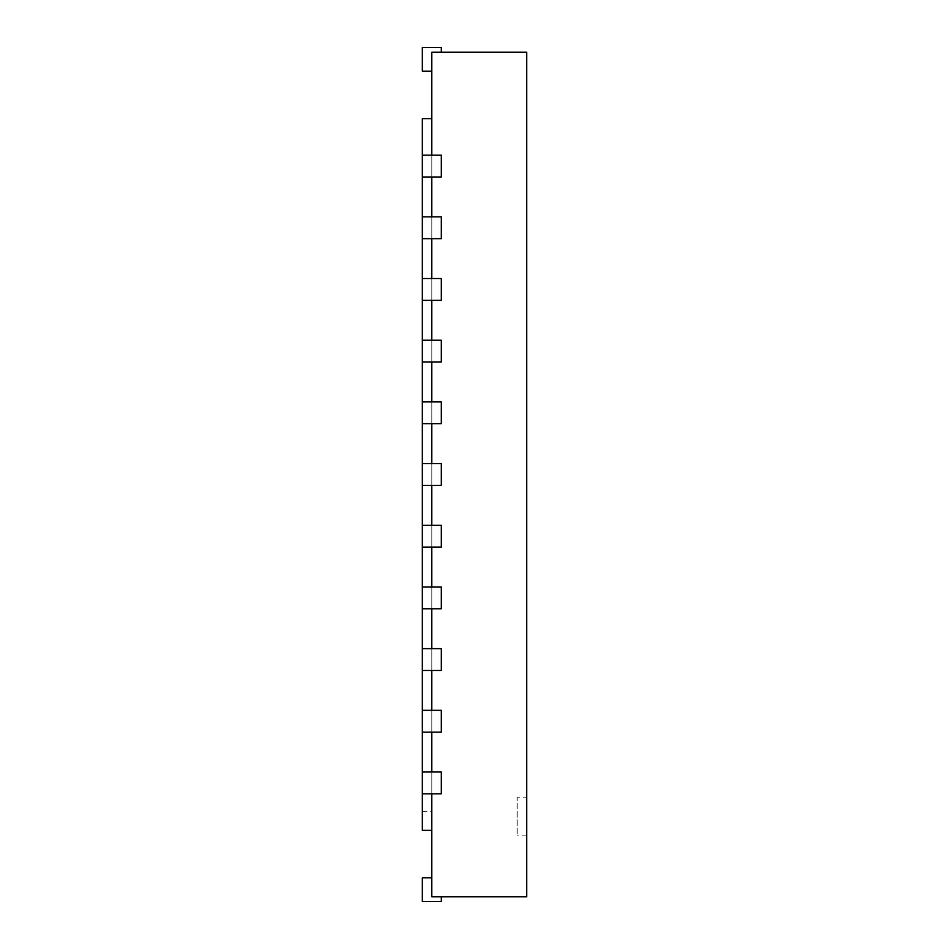 <?xml version="1.0" encoding="UTF-8"?>
<svg xmlns="http://www.w3.org/2000/svg" width="949" height="949" viewBox="0 0 949 949"><rect width="100%" height="100%" fill="white"/><g stroke="black" fill="none" stroke-linecap="round" stroke-linejoin="round"><path stroke-width="0.71" stroke-dasharray="4.75 3.56" d="M431.795 830.375L422.305 830.375L422.305 118.625L431.795 118.625L431.795 830.375L431.795 118.625M431.795 176.988L422.305 176.988L422.305 155.162L422.305 176.988L431.795 176.988L431.795 52.195L431.795 71.175L431.795 52.195L431.795 71.175L431.795 52.195L431.795 71.175L431.795 52.195L431.795 71.175L431.795 52.195L431.795 71.175L431.795 52.195L431.795 71.175L431.795 52.195L431.795 71.175L431.795 52.195L431.795 71.175L431.795 52.195L431.795 71.175L431.795 52.195L431.795 71.175L431.795 52.195L431.795 71.175L431.795 52.195L526.695 52.195L526.695 896.805L431.795 896.805L431.795 155.162L441.285 155.162L441.285 176.988L431.795 176.988L441.285 176.988L441.285 155.162L422.305 155.162L422.305 176.988L441.285 176.988L441.285 155.162L431.795 155.162M431.795 238.673L422.305 238.673L422.305 216.847L422.305 238.673L431.795 238.673L431.795 216.847L441.285 216.847L441.285 238.673L431.795 238.673L441.285 238.673L441.285 216.847L422.305 216.847L422.305 238.673L441.285 238.673L441.285 216.847L431.795 216.847M431.795 300.358L422.305 300.358L422.305 278.531L422.305 300.358L431.795 300.358L431.795 278.531L441.285 278.531L441.285 300.358L431.795 300.358L441.285 300.358L441.285 278.531L422.305 278.531L422.305 300.358L441.285 300.358L441.285 278.531L431.795 278.531M431.795 362.043L422.305 362.043L422.305 340.216L422.305 362.043L431.795 362.043L431.795 340.216L441.285 340.216L441.285 362.043L431.795 362.043L441.285 362.043L441.285 340.216L422.305 340.216L422.305 362.043L441.285 362.043L441.285 340.216L431.795 340.216M431.795 423.728L422.305 423.728L422.305 401.901L422.305 423.728L431.795 423.728L431.795 401.901L441.285 401.901L441.285 423.728L431.795 423.728L441.285 423.728L441.285 401.901L422.305 401.901L422.305 423.728L441.285 423.728L441.285 401.901L431.795 401.901M431.795 485.413L422.305 485.413L422.305 463.587L422.305 485.413L431.795 485.413L431.795 463.587L441.285 463.587L441.285 485.413L431.795 485.413L441.285 485.413L441.285 463.587L422.305 463.587L422.305 485.413L441.285 485.413L441.285 463.587L431.795 463.587M431.795 547.098L422.305 547.098L422.305 525.272L422.305 547.098L431.795 547.098L431.795 525.272L441.285 525.272L441.285 547.098L431.795 547.098L441.285 547.098L441.285 525.272L422.305 525.272L422.305 547.098L441.285 547.098L441.285 525.272L431.795 525.272M431.795 608.784L422.305 608.784L422.305 586.957L422.305 608.784L431.795 608.784L431.795 586.957L441.285 586.957L441.285 608.784L431.795 608.784L441.285 608.784L441.285 586.957L422.305 586.957L422.305 608.784L441.285 608.784L441.285 586.957L431.795 586.957M431.795 670.469L422.305 670.469L422.305 648.641L422.305 670.469L431.795 670.469L431.795 648.641L441.285 648.641L441.285 670.469L431.795 670.469L441.285 670.469L441.285 648.641L422.305 648.641L422.305 670.469L441.285 670.469L441.285 648.641L431.795 648.641M431.795 732.154L422.305 732.154L422.305 710.327L422.305 732.154L431.795 732.154L431.795 710.327L441.285 710.327L441.285 732.154L431.795 732.154L441.285 732.154L441.285 710.327L422.305 710.327L422.305 732.154L441.285 732.154L441.285 710.327L431.795 710.327M431.795 793.839L422.305 793.839L422.305 772.011L422.305 793.839L431.795 793.839L431.795 772.011L441.285 772.011L441.285 793.839L431.795 793.839L441.285 793.839L441.285 772.011L422.305 772.011L422.305 793.839L441.285 793.839L441.285 772.011L431.795 772.011M422.305 811.395L431.795 811.395M431.795 896.805L431.795 877.825L431.795 896.805L431.795 877.825L431.795 896.805L431.795 877.825L431.795 896.805L431.795 877.825L431.795 896.805L431.795 877.825L431.795 896.805L431.795 877.825L431.795 896.805L431.795 877.825L431.795 896.805L431.795 877.825L431.795 896.805L431.795 877.825L431.795 896.805L431.795 877.825L431.795 896.805L431.795 877.825L431.795 896.805L441.285 896.805L431.795 896.805M431.795 877.825L422.305 877.825L431.795 877.825L422.305 877.825L431.795 877.825L422.305 877.825L431.795 877.825L422.305 877.825L431.795 877.825L422.305 877.825L431.795 877.825L422.305 877.825L431.795 877.825L422.305 877.825L431.795 877.825L422.305 877.825L431.795 877.825L422.305 877.825L431.795 877.825L422.305 877.825L422.305 901.55L441.285 901.55L422.305 901.55L441.285 901.55L422.305 901.55L441.285 901.55L422.305 901.55L441.285 901.55L422.305 901.55L441.285 901.55L422.305 901.55L441.285 901.55L422.305 901.55L441.285 901.55L422.305 901.55L441.285 901.55L422.305 901.55L441.285 901.55L422.305 901.55L441.285 901.55L422.305 901.55L422.305 877.825L422.305 901.55L422.305 877.825L422.305 901.55L422.305 877.825L422.305 901.55L422.305 877.825L422.305 901.55L422.305 877.825L422.305 901.55L422.305 877.825L422.305 901.55L422.305 877.825L422.305 901.55L422.305 877.825L422.305 901.55L422.305 877.825L422.305 901.55L422.305 877.825L431.795 877.825L422.305 877.825L422.305 901.55L441.285 901.55L441.285 896.805M431.795 52.195L441.285 52.195L431.795 52.195M431.795 71.175L422.305 71.175L422.305 47.45L441.285 47.45L441.285 52.195L441.285 47.45L441.285 52.195L441.285 47.45L441.285 52.195L441.285 47.45L441.285 52.195L441.285 47.45L441.285 52.195L441.285 47.45L441.285 52.195L441.285 47.45L441.285 52.195L441.285 47.45L441.285 52.195L441.285 47.45L441.285 52.195L441.285 47.45L441.285 52.195L441.285 47.45L422.305 47.45L422.305 71.175L431.795 71.175L422.305 71.175L422.305 47.45L441.285 47.45L422.305 47.45L422.305 71.175L431.795 71.175L422.305 71.175L422.305 47.45L441.285 47.45L422.305 47.45L422.305 71.175L431.795 71.175L422.305 71.175L422.305 47.45L441.285 47.45L422.305 47.45L422.305 71.175L431.795 71.175L422.305 71.175L422.305 47.45L441.285 47.45L422.305 47.45L422.305 71.175L431.795 71.175L422.305 71.175L422.305 47.45L441.285 47.45L422.305 47.45L422.305 71.175L431.795 71.175L422.305 71.175L422.305 47.45L441.285 47.45L422.305 47.45L422.305 71.175L431.795 71.175L422.305 71.175L422.305 47.45L441.285 47.45L422.305 47.45L422.305 71.175L431.795 71.175L422.305 71.175L422.305 47.45L441.285 47.45L422.305 47.45L422.305 71.175L431.795 71.175L422.305 71.175L422.305 47.45L441.285 47.45L422.305 47.45L422.305 71.175L431.795 71.175L422.305 71.175L422.305 47.45L441.285 47.45L441.285 52.195M526.695 797.16L526.695 835.12L526.695 797.16L517.205 797.16L517.205 835.12L517.205 797.16M422.305 793.839L422.305 772.011M422.305 732.154L422.305 710.327M422.305 670.469L422.305 648.641M422.305 608.784L422.305 586.957M422.305 547.098L422.305 525.272M422.305 485.413L422.305 463.587M422.305 423.728L422.305 401.901M422.305 362.043L422.305 340.216M422.305 300.358L422.305 278.531M422.305 238.673L422.305 216.847M422.305 176.988L422.305 155.162M526.695 835.12L517.205 835.12"/><path stroke-width="1.42" d="M431.795 118.625L422.305 118.625L422.305 155.162L441.285 155.162L441.285 176.988L422.305 176.988L422.305 216.847L441.285 216.847L441.285 238.673L422.305 238.673L422.305 278.531L441.285 278.531L441.285 300.358L422.305 300.358L422.305 340.216L441.285 340.216L441.285 362.043L422.305 362.043L422.305 401.901L441.285 401.901L441.285 423.728L422.305 423.728L422.305 463.587L441.285 463.587L441.285 485.413L422.305 485.413L422.305 525.272L441.285 525.272L441.285 547.098L422.305 547.098L422.305 586.957L441.285 586.957L441.285 608.784L422.305 608.784L422.305 648.641L441.285 648.641L441.285 670.469L422.305 670.469L422.305 710.327L441.285 710.327L441.285 732.154L422.305 732.154L422.305 772.011L441.285 772.011L441.285 793.839L422.305 793.839L422.305 830.375L431.795 830.375M431.795 155.162L431.795 52.195L526.695 52.195L526.695 896.805L431.795 896.805L431.795 793.839M431.795 216.847L431.795 176.988M431.795 278.531L431.795 238.673M431.795 340.216L431.795 300.358M431.795 401.901L431.795 362.043M431.795 463.587L431.795 423.728M431.795 525.272L431.795 485.413M431.795 586.957L431.795 547.098M431.795 648.641L431.795 608.784M431.795 710.327L431.795 670.469M431.795 772.011L431.795 732.154M441.285 896.805L441.285 901.55L422.305 901.55L422.305 877.825L431.795 877.825M441.285 52.195L441.285 47.45L422.305 47.45L422.305 71.175L431.795 71.175M422.305 772.011L422.305 793.839M422.305 710.327L422.305 732.154M422.305 648.641L422.305 670.469M422.305 586.957L422.305 608.784M422.305 525.272L422.305 547.098M422.305 463.587L422.305 485.413M422.305 401.901L422.305 423.728M422.305 340.216L422.305 362.043M422.305 278.531L422.305 300.358M422.305 216.847L422.305 238.673M422.305 155.162L422.305 176.988"/></g></svg>
